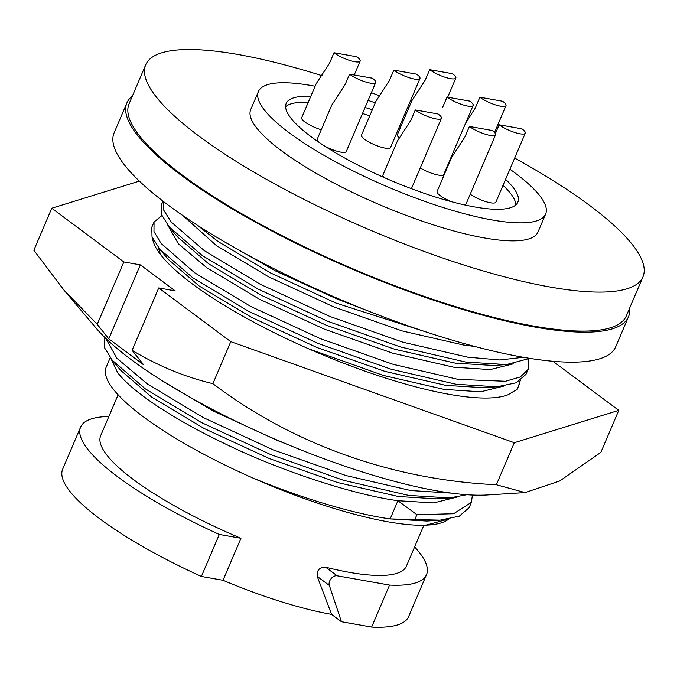 <?xml version="1.0" encoding="UTF-8"?>
<svg xmlns="http://www.w3.org/2000/svg" width="677" height="677" viewBox="0 0 677 677"><rect width="100%" height="100%" fill="white"/><g stroke="black" fill="none" stroke-linecap="round" stroke-linejoin="round"><path stroke-width="1.02" d="M520.249 380.643L517.482 389.063L508.241 394.657A197.769 46.84 -156.9 0 1 449.418 394.369A197.769 46.84 -156.9 0 1 261.466 326.238A197.769 46.84 -156.9 0 1 152.824 239.912L152.427 237.83M63.824 289.951L96.083 328.117A235.037 55.666 23.1 0 0 436.631 490.817A235.037 55.666 23.1 0 0 487.245 494.963L525.047 492.585L496.376 484.732C392.846 479.917 293.048 444.451 212.874 383.664C184.931 377.013 158.012 365.902 132.108 350.331L143.659 364.844L108.777 338.847L97.226 324.334L63.824 289.951L33.85 250.245L51.765 208.237L139.36 181.114M51.765 208.237L123.84 261.948L97.226 324.334M552.906 361.273L618.778 410.364L600.854 452.371L559.667 481.008L525.047 492.585M618.778 410.364L514.292 442.724L230.789 341.657L158.723 287.945L132.108 350.331M230.789 341.657L212.874 383.664M514.292 442.724L496.376 484.732M123.84 261.948L140.325 264.868L175.208 290.865L158.723 287.945M152.139 237.111L152.824 239.912M140.325 264.868L108.777 338.847M393.828 70.129L389.385 80.546L375.997 101.152L361.501 135.138A15.783 3.74 23.1 0 0 364.615 139.31A15.783 3.74 23.1 0 0 380.144 146.85A15.783 3.74 23.1 0 0 390.527 147.518L419.968 78.507A15.783 3.74 23.1 0 0 416.846 74.335A15.783 3.74 23.1 0 0 416.609 74.157L393.828 70.129A15.783 3.74 23.1 0 0 394.056 70.298A15.783 3.74 23.1 0 0 409.577 77.838A15.783 3.74 23.1 0 0 419.968 78.507M333.998 52.721A15.783 3.74 23.1 0 0 334.226 52.899A15.783 3.74 23.1 0 0 349.747 60.439A15.783 3.74 23.1 0 0 360.139 61.108A15.783 3.74 23.1 0 0 357.016 56.936A15.783 3.74 23.1 0 0 356.779 56.758L333.998 52.721L329.555 63.139L316.167 83.745L301.671 117.739A15.783 3.74 23.1 0 0 304.785 121.911A15.783 3.74 23.1 0 0 321.253 129.739M499.135 124.788A15.783 3.74 23.1 0 0 499.364 124.966A15.783 3.74 23.1 0 0 514.892 132.506A15.783 3.74 23.1 0 0 525.284 133.174A15.783 3.74 23.1 0 0 522.162 129.002A15.783 3.74 23.1 0 0 521.925 128.825L499.135 124.788L495.369 133.614M415.28 109.936A15.783 3.74 23.1 0 0 415.509 110.114A15.783 3.74 23.1 0 0 431.037 117.654A15.783 3.74 23.1 0 0 441.421 118.323A15.783 3.74 23.1 0 0 438.307 114.151A15.783 3.74 23.1 0 0 438.07 113.973L415.28 109.936L410.837 120.362L397.45 140.96L382.954 174.954A15.783 3.74 23.1 0 0 384.282 177.611M429.692 69.672A15.783 3.74 23.1 0 0 429.92 69.841A15.783 3.74 23.1 0 0 445.449 77.381A15.783 3.74 23.1 0 0 455.833 78.05A15.783 3.74 23.1 0 0 452.718 73.878A15.783 3.74 23.1 0 0 452.481 73.708L429.692 69.672L425.249 80.089L411.861 100.695L397.365 134.681A15.783 3.74 23.1 0 0 399.422 138.015M448.149 164.113A15.783 3.74 23.1 0 0 448.546 164.579M479.866 97.226A15.783 3.74 23.1 0 0 480.095 97.403A15.783 3.74 23.1 0 0 495.615 104.943A15.783 3.74 23.1 0 0 506.007 105.612A15.783 3.74 23.1 0 0 502.884 101.44A15.783 3.74 23.1 0 0 502.647 101.262L479.866 97.226L475.423 107.651L465.878 122.977M469.406 126.455A15.783 3.74 23.1 0 0 469.635 126.624A15.783 3.74 23.1 0 0 485.155 134.164A15.783 3.74 23.1 0 0 495.547 134.833A15.783 3.74 23.1 0 0 492.433 130.661A15.783 3.74 23.1 0 0 492.196 130.492L469.406 126.455L464.964 136.872L451.576 157.479L437.08 191.464A15.783 3.74 23.1 0 0 440.202 195.636A15.783 3.74 23.1 0 0 451.957 201.839M447.015 97.09A15.783 3.74 23.1 0 0 447.243 97.26A15.783 3.74 23.1 0 0 462.772 104.808A15.783 3.74 23.1 0 0 473.155 105.477A15.783 3.74 23.1 0 0 470.041 101.296A15.783 3.74 23.1 0 0 469.804 101.127L447.015 97.09L442.572 107.508M349.56 74.157A15.783 3.74 23.1 0 0 349.789 74.326A15.783 3.74 23.1 0 0 365.318 81.866A15.783 3.74 23.1 0 0 375.701 82.535A15.783 3.74 23.1 0 0 372.587 78.363A15.783 3.74 23.1 0 0 372.35 78.194L349.56 74.157L345.118 84.574L331.73 105.18L317.234 139.166A15.783 3.74 23.1 0 0 319.451 142.635M629.644 308.077A272.645 64.569 -156.9 0 1 628.493 316.785A272.645 64.569 -156.9 0 1 449.003 305.225A272.645 64.569 -156.9 0 1 180.801 174.945A272.645 64.569 -156.9 0 1 126.921 102.845A272.645 64.569 -156.9 0 1 132.404 95.99M628.493 316.785L615.689 346.793A272.645 64.569 -156.9 0 1 436.208 335.233A272.645 64.569 -156.9 0 1 168.006 204.953A272.645 64.569 -156.9 0 1 114.125 132.853L126.921 102.845M322.142 75.739A270.292 64.019 23.1 0 0 145.724 64.764A270.292 64.019 23.1 0 0 199.14 136.238A270.292 64.019 23.1 0 0 465.031 265.392A270.292 64.019 23.1 0 0 642.964 276.851A270.292 64.019 23.1 0 0 589.549 205.376A270.292 64.019 23.1 0 0 514.664 158.071M408.959 107.508A270.292 64.019 23.1 0 0 407.799 107.025M379.822 95.897A270.292 64.019 23.1 0 0 371.368 92.698M642.964 276.851L626.327 315.863A270.292 64.019 -156.9 0 1 448.394 304.405A270.292 64.019 -156.9 0 1 182.502 175.25A270.292 64.019 -156.9 0 1 129.087 103.767L145.724 64.764M515.866 204.911A125.914 29.822 23.1 0 0 503.028 185.346M310.768 96.413A125.914 29.822 23.1 0 0 286.21 103.403A125.914 29.822 23.1 0 0 311.09 136.703A125.914 29.822 23.1 0 0 434.956 196.863A125.914 29.822 23.1 0 0 517.837 202.203A125.914 29.822 23.1 0 0 505.584 179.346M315.11 86.233A156.133 36.981 23.1 0 0 258.411 91.547A156.133 36.981 23.1 0 0 289.265 132.836A156.133 36.981 23.1 0 0 442.851 207.441A156.133 36.981 23.1 0 0 545.637 214.059A156.133 36.981 23.1 0 0 514.782 172.77A156.133 36.981 23.1 0 0 509.899 169.225M406.014 114.413A156.133 36.981 23.1 0 0 404.854 113.939M375.278 102.836A156.133 36.981 23.1 0 0 368.085 100.399M258.411 91.547L250.727 109.556A156.133 36.981 23.1 0 0 281.59 150.844A156.133 36.981 23.1 0 0 435.176 225.449A156.133 36.981 23.1 0 0 537.961 232.067L545.637 214.059M108.853 416.507A188.028 44.53 23.1 0 0 80.605 427.102A188.028 44.53 23.1 0 0 219.306 534.449L240.944 538.283A166.203 39.368 -156.9 0 1 133.53 479.621A166.203 39.368 -156.9 0 1 100.678 435.666L118.111 394.809M414.823 519.572L416.897 514.706L453.598 513.741L471.404 502.351L469.102 507.708L459.336 516.153L440.058 520.164L390.155 518.921L397.924 500.718C353.064 494.675 280.016 470.591 225.881 444.205C198.793 431.291 175.123 418.047 154.864 404.499L150.04 401.165C134.655 390.307 123.84 380.787 117.603 372.612L111.011 358.683M110.224 357.668L106.204 367.095A188.028 44.53 23.1 0 0 143.363 416.812A188.028 44.53 23.1 0 0 249.068 476.312L250.338 476.87C315.719 506.151 384.79 525.564 422.067 525.242L426.823 524.954L446.998 519.437M440.058 520.164L426.942 521.053L390.155 518.921C353.716 513.826 298.752 497.485 250.338 476.87M368.542 311.107L337.332 299.107L275.903 271.138L223.588 241.334M162.988 201.154L163.817 210.319L171.239 222.031L204.217 250.592L260.247 284.238L329.927 316.464L402.747 342.156L467.705 357.177L499.744 359.978L523.355 357.287M529.803 358.37L506.421 364.581L465.632 362.051L400.674 347.022L327.854 321.338L258.174 289.104L202.144 255.457L169.225 226.956L161.498 214.55L161.261 205.063L162.945 201.12M161.905 215.591L154.043 222.005L153.975 231.559L161.101 243.449L194.739 272.823L250.769 306.469L320.449 338.695L393.269 364.378L458.227 379.408L505.533 381.269L520.317 376.962L528.06 369.481L528.847 358.971M528.288 368.99L525.987 374.347L516.221 382.793L496.943 386.812L456.154 384.274L391.188 369.244L318.368 343.561L248.687 311.335L192.666 277.688L159.738 249.187L152.02 236.781L151.783 227.286L153.857 222.42M519.86 384.511L519.361 381.202M105.671 338.28L116.918 358.302L147.341 383.952L203.362 417.599L273.043 449.824L345.862 475.516L410.829 490.537L451.246 493.101M466.834 494.718L449.545 497.942L408.747 495.403L343.789 480.382L270.969 454.69L201.289 422.465L145.259 388.818L112.34 360.316L104.622 347.91L104.8 337.434M423.887 525.183L406.437 566.082A166.203 39.368 -156.9 0 1 325.586 567.191L337.129 575.797L389.546 585.08L371.631 627.088A188.028 44.53 23.1 0 0 408.595 616.654L426.51 574.646A188.028 44.53 23.1 0 0 414.612 546.931M389.546 585.08A188.028 44.53 23.1 0 0 426.51 574.646M80.605 427.102L62.69 469.11A188.028 44.53 23.1 0 0 201.391 576.457L223.021 580.291A166.203 39.368 23.1 0 0 331.569 614.377L341.453 621.74L371.631 627.088M416.897 514.706L397.924 500.718L433.737 502.909L456.416 497.223M112.34 360.316L120.785 370.404L151.75 397.145L204.209 428.533L269.454 458.6L337.62 482.549L398.44 496.512L436.42 498.831L449.545 497.942M161.185 380.102L213.179 410.956L277.215 440.397L289.282 445.187M158.393 247.528L160.5 254.527M308.72 348.85L383.309 375.43L444.129 389.402L480.695 391.805L503.823 386.085M159.738 249.187L168.184 259.274L199.156 286.007L251.616 317.403L316.853 347.47L385.027 371.411L445.847 385.382L483.818 387.701L496.943 386.812M167.871 225.297L178.483 243.94L206.917 267.804L259.384 299.2L324.622 329.259L392.795 353.208L453.615 367.179L490.173 369.574L513.301 363.862M169.225 226.956L177.662 237.043L208.634 263.785L261.094 295.18L326.331 325.239L394.505 349.188L455.325 363.16L493.305 365.47L506.421 364.581M182.883 215.591L216.403 245.582L268.862 276.969L334.099 307.036L402.273 330.977L463.093 344.948L474.679 346.446M197.329 225.213L218.112 241.554L270.58 272.949L335.817 303.017L438.408 335.927M448.546 519.191A188.028 44.53 -156.9 0 1 425.164 525.191M471.404 502.351L472.411 495.039M240.944 538.283L223.021 580.291M331.569 614.377L317.234 576.415C316.616 570.356 319.4 567.284 325.586 567.191M219.306 534.449L201.391 576.457M337.129 575.797A6.719 4.663 126.7 0 0 331.07 578.708A6.719 4.663 126.7 0 0 329.335 585.436L341.453 621.74M403.196 121.014A125.914 29.822 23.1 0 0 402.036 120.557M372.316 109.776A125.914 29.822 23.1 0 0 365.064 107.491M400.632 127.022A125.914 29.822 23.1 0 0 399.472 126.557M369.76 115.775A125.914 29.822 23.1 0 0 362.5 113.491M308.204 102.413A125.914 29.822 23.1 0 0 285.618 106.704M470.227 194.197A15.783 3.74 23.1 0 0 485.68 201.585A15.783 3.74 23.1 0 0 495.843 202.186L525.284 133.174M410.101 188.198A15.783 3.74 23.1 0 0 411.988 187.334L441.421 118.323M463.686 204.742A15.783 3.74 23.1 0 0 466.114 203.853L495.547 134.833M420.265 167.93A15.783 3.74 23.1 0 0 434.956 174.302A15.783 3.74 23.1 0 0 443.723 174.488L473.155 105.477M324.579 146.02A15.783 3.74 23.1 0 0 346.269 151.546L375.701 82.535M317.234 576.415L329.335 585.436M494.54 132.497L506.007 105.612M447.666 97.209L455.833 78.05M354.215 74.978L360.139 61.108"/></g></svg>
